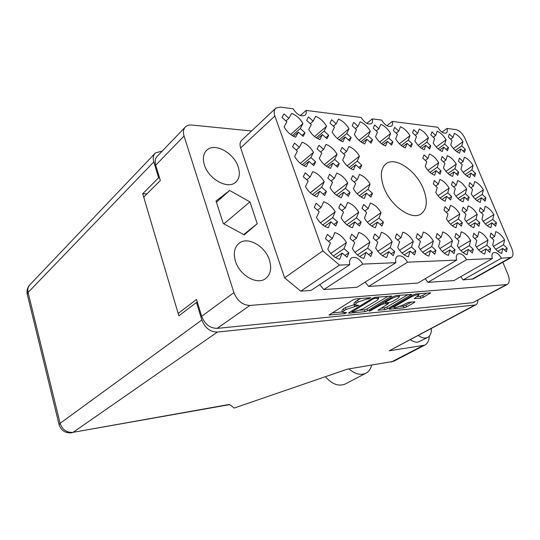 <?xml version="1.0" encoding="UTF-8"?>
<svg xmlns="http://www.w3.org/2000/svg" width="540" height="540" viewBox="0 0 540 540"><rect width="100%" height="100%" fill="white"/><g stroke="black" fill="none" stroke-linecap="round" stroke-linejoin="round"><path stroke-width="0.81" d="M395.381 306.126L393.93 307.537L395.253 307.807L401.963 305.498L408.395 302.373L414.49 301.813L414.956 301.907L414.389 302.447L406.539 306.95L404.069 307.8L389.664 309.211L389.164 309.116L389.698 308.59L413.309 294.827L415.901 293.935L430.718 292.856L423.374 297.29L420.856 298.154L414.288 298.593L419.067 295.002C417.697 294.394 414.983 295.09 410.92 297.081L395.381 306.126L395.118 305.431M369.502 311.195L381.112 304.756L383.717 303.865L388.557 303.581L378.061 310.196L384.98 309.676L387.511 308.806L411.71 294.435L396.151 295.569L393.498 296.48L369.475 310.757L369.117 311.121L369.502 311.195M423.556 189.351C416.718 171.16 395.78 156.344 386.255 163.607C380.653 168.089 379.85 176.04 383.846 187.454C390.548 205.983 411.689 220.752 420.964 213.995C427.039 209.331 427.903 201.116 423.556 189.351M269.433 260.084C265.221 246.213 247.961 236.237 239.308 243.074C234.434 247.016 233.152 253.071 235.467 261.245C239.558 275.252 256.81 285.181 265.316 278.802C270.581 274.759 271.957 268.515 269.433 260.084M238.248 167.002C234.09 153.056 214.94 142.385 206.962 150.012C203.33 153.421 202.473 158.389 204.397 164.923C208.46 179.057 227.664 189.614 235.474 182.412C239.409 178.909 240.334 173.772 238.248 167.002M348.847 252.855L347.092 257.269L342.205 253.071L339.68 259.308C334.901 257.965 330.939 254.583 327.8 249.156L330.426 242.96L325.458 238.7L327.348 234.347L332.276 238.592L334.841 232.565C339.532 233.989 343.4 237.33 346.444 242.595L343.987 248.677L348.847 252.855L344.999 255.474M337.52 221.825L335.732 226.017L330.872 221.805L328.293 227.732C323.521 226.274 319.586 222.872 316.487 217.526L319.167 211.64L314.233 207.36L316.156 203.222L321.057 207.495L323.676 201.757C328.361 203.29 332.201 206.651 335.205 211.842L332.694 217.62L337.52 221.825L333.916 224.444M326.45 191.484L324.621 195.473L319.795 191.234L317.162 196.871C312.397 195.298 308.488 191.882 305.431 186.617L308.165 181.035L303.264 176.728L305.222 172.8L310.095 177.086L312.761 171.639C317.439 173.279 321.26 176.654 324.223 181.764L321.651 187.259L326.45 191.484L323.069 194.11M315.63 161.818L313.76 165.605L308.961 161.352L306.281 166.705C301.523 165.024 297.641 161.595 294.624 156.411L297.405 151.106L292.538 146.786L294.529 143.06L299.369 147.366L302.083 142.189C306.754 143.93 310.554 147.319 313.477 152.354L310.858 157.579L315.63 161.818L312.444 164.437M507.202 248.245L506.466 251.829L502.767 248.393L501.701 253.449C498.366 252.335 495.376 249.568 492.73 245.147L493.85 240.118L490.097 236.635L490.914 233.084L494.647 236.56L495.747 231.633C499.041 232.801 501.977 235.541 504.556 239.855L503.516 244.816L507.202 248.245L504.367 249.878M490.624 248.724L489.8 252.396L485.98 248.879L484.785 254.063C481.309 252.923 478.224 250.094 475.517 245.565L476.78 240.415L472.905 236.851L473.816 233.219L477.671 236.77L478.899 231.728C482.328 232.929 485.359 235.73 487.991 240.145L486.824 245.214L490.624 248.724L487.681 250.445M473.263 249.23L472.331 252.997L468.389 249.392L467.046 254.704C463.428 253.537 460.235 250.641 457.481 246.004L458.885 240.725L454.889 237.074L455.902 233.354L459.877 236.993L461.255 231.829C464.825 233.057 467.957 235.926 470.644 240.442L469.334 245.639L473.263 249.23L470.205 251.053M455.051 249.763L454.012 253.618L449.935 249.932L448.436 255.373C444.656 254.185 441.362 251.215 438.548 246.463L440.114 241.049L435.976 237.31L437.11 233.503L441.221 237.229L442.753 231.937C446.479 233.192 449.712 236.135 452.452 240.759L450.988 246.085L455.051 249.763L451.872 251.687M435.929 250.317L434.774 254.279L430.556 250.493L428.888 256.082C424.94 254.867 421.524 251.822 418.649 246.949L420.39 241.394L416.111 237.56L417.366 233.651L421.625 237.472L423.326 232.052C427.214 233.334 430.562 236.351 433.357 241.09L431.73 246.55L435.929 250.317L432.635 252.356M415.827 250.904L414.545 254.968L410.177 251.087L408.321 256.824C404.19 255.582 400.653 252.457 397.717 247.455L399.647 241.758L395.213 237.823L396.603 233.813L401.011 237.735L402.901 232.166C406.971 233.482 410.434 236.574 413.289 241.441L411.48 247.037L415.827 250.904L412.405 253.064M394.673 251.525L393.248 255.69L388.719 251.714L386.66 257.607C382.327 256.331 378.662 253.125 375.658 247.988L377.804 242.136L373.201 238.1L374.74 233.982L379.316 238.005L381.409 232.294C385.668 233.644 389.259 236.817 392.175 241.805L390.17 247.556L394.673 251.525L391.115 253.82M372.377 252.173L370.798 256.459L366.093 252.376L363.812 258.437C359.269 257.128 355.455 253.834 352.384 248.555L354.76 242.541L349.988 238.397L351.689 234.157L356.434 238.295L358.749 232.423C363.218 233.813 366.944 237.067 369.92 242.19L367.7 248.096L372.377 252.173L368.678 254.617M496.449 222.838L495.673 226.28L491.987 222.824L490.867 227.678C487.526 226.49 484.549 223.709 481.93 219.341L483.111 214.515L479.372 211.019L480.222 207.617L483.941 211.106L485.096 206.375C488.396 207.623 491.319 210.377 493.87 214.637L492.777 219.388L496.449 222.838L493.749 224.478M479.783 222.73L478.913 226.253L475.112 222.716L473.857 227.684C470.381 226.463 467.303 223.621 464.636 219.152L465.952 214.211L462.098 210.634L463.043 207.157L466.877 210.722L468.167 205.895C471.602 207.164 474.62 209.986 477.218 214.34L475.997 219.206L479.783 222.73L476.982 224.458M462.328 222.615L461.363 226.22L457.434 222.601L456.037 227.691C452.412 226.442 449.24 223.526 446.513 218.95L447.977 213.901L443.995 210.236L445.048 206.672L449.01 210.33L450.441 205.382C454.019 206.692 457.13 209.574 459.783 214.036L458.42 219.011L462.328 222.615L459.432 224.444M383.447 222.116L381.983 226.091L377.474 222.095L375.361 227.718C371.034 226.334 367.382 223.115 364.419 218.052L366.62 212.476L362.05 208.42L363.629 204.498L368.172 208.535L370.325 203.094C374.585 204.545 378.149 207.725 381.031 212.645L378.965 218.133L383.447 222.116L380.099 224.424M361.098 221.974L359.478 226.058L354.8 221.954L352.465 227.725C347.922 226.307 344.135 222.993 341.105 217.796L343.535 212.072L338.789 207.907L340.531 203.877L345.249 208.028L347.618 202.439C352.087 203.931 355.786 207.205 358.729 212.254L356.447 217.883L361.098 221.974L357.622 224.431M485.892 197.897L485.082 201.197L481.403 197.728L480.229 202.385C476.888 201.116 473.918 198.329 471.332 194.015L472.568 189.392L468.848 185.882L469.733 182.615L473.438 186.118L474.647 181.589C477.947 182.905 480.863 185.666 483.388 189.871L482.233 194.434L485.892 197.897L483.327 199.537M469.145 197.222L468.234 200.597L464.447 197.046L463.138 201.812C459.655 200.509 456.597 197.654 453.958 193.239L455.328 188.514L451.487 184.923L452.48 181.589L456.293 185.173L457.637 180.542C461.072 181.892 464.076 184.721 466.648 189.02L465.372 193.685L469.145 197.222L466.486 198.956M451.609 196.513L450.603 199.969L446.688 196.337L445.244 201.204C441.612 199.874 438.453 196.945 435.76 192.429L437.279 187.596L433.316 183.917L434.41 180.509L438.352 184.181L439.837 179.449C443.414 180.833 446.513 183.728 449.138 188.129L447.714 192.895L451.609 196.513L448.855 198.349M372.465 193.334L370.96 197.127L366.478 193.111L364.304 198.464C359.978 196.985 356.353 193.745 353.43 188.757L355.685 183.445L351.135 179.375L352.755 175.642L357.271 179.699L359.478 174.508C363.731 176.054 367.281 179.253 370.123 184.106L368.003 189.331L372.465 193.334L369.306 195.642M350.062 192.436L348.408 196.324L343.757 192.2L341.368 197.687C336.825 196.162 333.065 192.841 330.075 187.718L332.559 182.27L327.841 178.092L329.623 174.258L334.314 178.429L336.731 173.111C341.192 174.704 344.871 177.991 347.774 182.966L345.445 188.325L350.062 192.436L346.795 194.893M475.531 173.407L474.68 176.573L471.022 173.097L469.793 177.559C466.445 176.222 463.489 173.421 460.931 169.162L462.22 164.727L458.514 161.204L459.439 158.078L463.124 161.588L464.38 157.248C467.694 158.632 470.59 161.399 473.087 165.557L471.886 169.938L475.531 173.407L473.081 175.054M458.703 172.186L457.758 175.419L453.985 171.862L452.621 176.418C449.138 175.048 446.094 172.179 443.482 167.825L444.906 163.296L441.086 159.692L442.105 156.499L445.912 160.097L447.302 155.662C450.745 157.086 453.735 159.921 456.273 164.167L454.943 168.635L458.703 172.186L456.172 173.921M441.092 170.91L440.053 174.211L436.158 170.566L434.653 175.23C431.021 173.812 427.876 170.883 425.216 166.421L426.782 161.798L422.84 158.105L423.968 154.852L427.896 158.531L429.428 154.001C433.013 155.466 436.097 158.369 438.689 162.716L437.218 167.272L441.092 170.91L438.48 172.739M361.706 165.159L360.167 168.77L355.705 164.741L353.484 169.837C349.164 168.257 345.56 165.011 342.671 160.097L344.972 155.034L340.457 150.95L342.11 147.393L346.606 151.47L348.854 146.529C353.106 148.163 356.636 151.376 359.438 156.161L357.271 161.136L361.706 165.159L358.722 167.468M339.269 163.532L337.574 167.231L332.951 163.087L330.507 168.311C325.978 166.685 322.238 163.35 319.288 158.301L321.82 153.124L317.129 148.925L318.944 145.287L323.609 149.472L326.079 144.416C330.534 146.104 334.193 149.398 337.055 154.305L334.672 159.401L339.269 163.532L336.184 165.989M465.352 149.357L464.468 152.395L460.823 148.905L459.547 153.185C456.192 151.774 453.249 148.966 450.725 144.761L452.054 140.515L448.369 136.978L449.327 133.988L452.999 137.504L454.309 133.346C457.616 134.798 460.505 137.578 462.976 141.683L461.727 145.881L465.352 149.357L463.016 151.004M448.45 147.616L447.471 150.707L443.711 147.137L442.307 151.504C438.818 150.059 435.787 147.184 433.208 142.884L434.68 138.55L430.873 134.933L431.933 131.882L435.719 135.486L437.157 131.24C440.6 132.732 443.576 135.574 446.094 139.772L444.71 144.052L448.45 147.616L446.04 149.351M430.772 145.786L429.698 148.946L425.817 145.287L424.264 149.749C420.633 148.257 417.501 145.314 414.875 140.913L416.495 136.492L412.567 132.786L413.735 129.674L417.636 133.367L419.222 129.04C422.807 130.572 425.878 133.481 428.436 137.774L426.917 142.142L430.772 145.786L428.288 147.623M412.27 143.876L411.082 147.103L407.079 143.357L405.371 147.906C401.585 146.374 398.351 143.357 395.671 138.854L397.447 134.339L393.397 130.545L394.673 127.366L398.709 131.153L400.451 126.738C404.183 128.311 407.356 131.294 409.961 135.689L408.287 140.137L412.27 143.876L409.705 145.814M392.884 141.872L391.574 145.166L387.437 141.325L385.553 145.976C381.605 144.396 378.263 141.305 375.523 136.688L377.48 132.084L373.288 128.189L374.693 124.949L378.864 128.824L380.774 124.322C384.669 125.942 387.943 128.999 390.602 133.495L388.766 138.044L392.884 141.872L390.231 143.924M372.539 139.772L371.101 143.134L366.822 139.198L364.757 143.944C360.626 142.324 357.163 139.151 354.375 134.419L356.522 129.715L352.181 125.719L353.72 122.405L358.034 126.387L360.133 121.79C364.196 123.458 367.585 126.596 370.305 131.2L368.28 135.844L372.539 139.772L369.806 141.946M351.169 137.565L349.596 141.001L345.161 136.958L342.893 141.811C338.573 140.144 334.989 136.883 332.141 132.037L334.496 127.224L330.001 123.12L331.688 119.738L336.157 123.829L338.452 119.131C342.704 120.852 346.214 124.072 348.982 128.79L346.768 133.529L351.169 137.565L348.354 139.867M314.584 136.532L326.565 126.252L324.135 131.099L328.698 135.243L326.97 138.76L322.373 134.602L319.889 139.57C315.36 137.849 311.641 134.494 308.732 129.519L311.31 124.605L306.653 120.393L308.34 117.079M290.655 134.507L302.96 123.586L300.301 128.54L305.039 132.793L303.143 136.397L298.37 132.125L295.643 137.207C290.891 135.425 287.037 131.983 284.06 126.873L286.889 121.844L282.049 117.511L283.574 114.439M367.571 310.75L391.77 296.096L375.408 297.284L372.688 298.215L349.056 312.559L348.563 313.079L349.151 313.2L364.979 311.641L367.571 310.75L366.91 308.941L388.159 296.231M251.552 130.984L191.707 125.03C189.182 124.801 187.144 125.375 185.585 126.758C183.384 128.932 182.871 132.017 184.046 136.013L233.908 292.626C237.296 300.895 242.636 305.168 249.919 305.438L507.182 284.533C509.591 282.859 509.855 279.524 507.971 274.529L502.821 262.244M507.182 284.533L472.838 302.677L217.161 328.381C209.999 328.273 204.835 324.25 201.67 316.305L196.533 299.423L178.18 313.477M367.038 298.971L368.948 298.816L370.838 297.662L355.894 298.897L353.106 299.849L329.029 314.989L344.588 313.646L346.788 312.647L342.529 312.356L344.115 310.662L346.052 309.474L358.837 305.309L354.611 304.978L356.285 303.203L358.283 301.975L367.038 298.971L366.687 298.006M143.714 197.113L160.353 180.509L155.702 165.206C154.622 161.339 155.189 158.308 157.397 156.121L185.044 127.319M305.039 132.793L302.042 135.412M328.698 135.243L325.796 137.693M257.243 223.695L249.932 201.879L229.669 190.485L216.027 200.988L223.31 223.56L244.262 234.86L257.243 223.695L243.736 234.576M275.515 108.439L241.846 140.11C239.969 141.845 239.564 144.443 240.638 147.899L284.607 277.83L300.753 291.161L310.986 290.453L349.785 264.654C349.137 261.414 349.751 259.139 351.621 257.843C355.604 256.385 359.303 258.471 362.711 264.101L395.914 262.683C395.213 259.517 395.732 257.344 397.481 256.156C401.004 254.954 404.352 256.966 407.518 262.184L456.631 260.091C455.855 257.047 456.253 255.008 457.826 253.969C460.802 253.044 463.725 254.941 466.594 259.666L492.372 258.566C491.562 255.602 491.893 253.651 493.351 252.693C496.037 251.91 498.731 253.732 501.431 258.174L511.286 257.486C513.351 256.014 513.54 253.085 511.846 248.704L464.994 138.416C462.564 133.447 459.506 130.498 455.814 129.56L446.992 128.432C447.606 130.619 447.383 132.125 446.324 132.941C443.57 133.853 440.701 131.956 437.711 127.244L392.296 121.439C392.857 123.647 392.567 125.206 391.439 126.11C388.226 127.285 384.959 125.273 381.645 120.076L372.303 118.881C372.843 121.095 372.533 122.668 371.385 123.606C367.99 124.882 364.574 122.83 361.132 117.45L306.092 110.417C306.551 112.617 306.18 114.23 304.978 115.27C300.949 116.951 296.993 114.777 293.099 108.749L280.091 107.089L275.879 108.101C274.03 109.802 273.692 112.448 274.867 116.026L322.826 250.891L339.505 265.093L349.785 264.654M460.762 276.662L463.138 279.916L473.236 278.897M425.223 278.714L427.964 282.353L453.978 280.55L492.372 258.566M365.141 282.123L368.611 286.463L417.92 283.048L456.631 260.091M319.707 284.654L323.851 289.562L357.001 287.267L395.914 262.683M300.753 291.161L339.505 265.093M284.607 277.83L322.826 250.891M300.368 115.574L306.092 110.417M366.829 123.377L372.303 118.881M386.93 125.725L392.296 121.439M441.99 132.151L446.992 128.432M463.138 279.916L501.431 258.174M427.964 282.353L466.594 259.666M368.611 286.463L407.518 262.184M323.851 289.562L362.711 264.101M326.565 126.252C323.737 121.419 320.099 118.112 315.657 116.33L313.132 121.129L310.264 123.653M308.502 116.93L313.132 121.129M302.96 123.586C300.078 118.625 296.305 115.222 291.647 113.386L288.887 118.294L285.93 120.987M284.074 113.974L288.887 118.294M223.884 223.871L249.932 201.879M216.425 202.21L229.669 190.485M360.882 298.485L357.588 300.071L358.283 301.975M354.611 304.978L353.93 303.089L357.588 300.071M342.529 312.356L341.861 310.48L343.447 308.786L345.377 307.591L354.47 304.587M331.972 312.944L342.38 311.938M360.052 310.244L364.325 309.832L366.91 308.941M375.017 298.303L373.12 298.957L352.026 311.891L354.409 311.776L362.833 308.887L377.014 300.362L378.769 298.539L375.017 298.303L374.686 297.412M408.085 294.584L386.856 307.037L387.511 308.806M381.058 308.219L384.325 307.908L386.856 307.037M384.743 301.894L384.325 301.934M398.021 298.228L399.539 296.71C398.088 296.055 395.287 296.757 391.122 298.822L385.574 302.11L385.027 302.663L385.56 302.771L389.88 302.387L392.472 301.496L398.021 298.228M417.258 296.656L420.181 296.406L422.699 295.542L427.079 293.018M400.174 306.382L403.414 306.072L405.884 305.222L411.298 302.103M392.162 307.152L393.728 307.004M300.301 128.54L292.288 135.621M298.37 132.125L293.591 136.343M324.135 131.099L316.305 137.788M322.373 134.602L317.682 138.605M346.768 133.529L339.127 139.853M337.345 138.463L348.982 128.79M336.157 123.829L333.369 126.198M345.161 136.958L340.565 140.751M368.28 135.844L360.842 141.824M359.012 140.312L370.305 131.2M358.034 126.387L355.334 128.621M366.822 139.198L362.327 142.803M388.766 138.044L381.53 143.701M379.667 142.088L390.602 133.495M378.864 128.824L376.238 130.93M387.437 141.325L383.042 144.747M408.287 140.137L401.254 145.503M399.377 143.795L409.961 135.689M398.709 131.153L396.164 133.137M407.079 143.357L402.793 146.61M426.917 142.142L420.086 147.224M418.196 145.436L428.436 137.774M417.636 133.367L415.172 135.243M425.817 145.287L421.639 148.392M444.71 144.052L438.082 148.878M436.185 147.015L446.094 139.772M435.719 135.486L433.323 137.261M443.711 147.137L439.641 150.093M461.727 145.881L455.288 150.464M453.404 148.541L462.976 141.683M452.999 137.504L450.684 139.198M460.823 148.905L456.86 151.72M334.672 159.401L326.288 166.178M324.338 164.633L337.055 154.305M323.609 149.472L320.564 152.003M332.951 163.087L327.881 167.171M357.271 161.136L349.124 167.528M347.132 165.854L359.438 156.161M346.606 151.47L343.656 153.846M355.705 164.741L350.757 168.602M437.218 167.272L430.009 172.382M427.984 170.336L438.689 162.716M427.896 158.531L425.304 160.407M436.158 170.566L431.71 173.704M454.943 168.635L447.964 173.475M445.945 171.369L456.273 164.167M445.912 160.097L443.401 161.872M453.985 171.862L449.665 174.845M471.886 169.938L465.129 174.528M463.124 172.361L473.087 165.557M463.124 161.588L460.694 163.276M471.022 173.097L466.823 175.932M345.445 188.325L336.474 195.156M334.3 193.293L347.774 182.966M334.314 178.429L331.081 180.961M343.757 192.2L338.29 196.351M368.003 189.331L359.316 195.763M357.129 193.779L370.123 184.106M357.271 179.699L354.152 182.075M366.478 193.111L361.152 197.032M447.714 192.895L440.12 197.998M437.967 195.683L449.138 188.129M438.352 184.181L435.625 186.057M446.688 196.337L441.963 199.503M465.372 193.685L458.035 198.518M455.902 196.142L466.648 189.02M456.293 185.173L453.661 186.948M464.447 197.046L459.857 200.056M482.233 194.434L475.146 199.017M473.04 196.601L483.388 189.871M473.438 186.118L470.887 187.805M481.403 197.728L476.955 200.59M356.447 217.883L346.869 224.741M344.493 222.514L358.729 212.254M345.249 208.028L341.82 210.56M354.8 221.954L348.894 226.159M378.965 218.133L369.718 224.573M367.355 222.244L381.031 212.645M368.172 208.535L364.865 210.911M377.474 222.095L371.75 226.071M458.42 219.011L450.428 224.093M448.16 221.481L459.783 214.036M449.01 210.33L446.135 212.207M457.434 222.601L452.399 225.788M475.997 219.206L468.288 224.012M466.054 221.36L477.218 214.34M466.877 210.722L464.103 212.497M475.112 222.716L470.239 225.74M492.777 219.388L485.345 223.945M483.145 221.258L493.87 214.637M483.941 211.106L481.262 212.787M491.987 222.824L487.276 225.7M367.7 248.096L357.487 254.948M354.929 252.322L369.92 242.19M356.434 238.295L352.782 240.82M366.093 252.376L359.714 256.628M390.17 247.556L380.342 253.976M377.818 251.262L392.175 241.805M379.316 238.005L375.793 240.374M388.719 251.714L382.556 255.717M411.48 247.037L402.03 253.071M399.546 250.276L413.289 241.441M401.011 237.735L397.622 239.963M410.177 251.087L404.224 254.867M431.73 246.55L422.644 252.227M420.194 249.372L433.357 241.09M421.625 237.472L418.358 239.571M430.556 250.493L424.811 254.063M450.988 246.085L442.253 251.431M439.85 248.535L452.452 240.759M441.221 237.229L438.075 239.207M449.935 249.932L444.386 253.307M469.334 245.639L460.931 250.681M458.568 247.752L470.644 240.442M459.877 236.993L456.847 238.862M468.389 249.392L463.037 252.585M486.824 245.214L478.744 249.986M476.415 247.023L487.991 240.145M477.671 236.77L474.741 238.538M485.98 248.879L480.809 251.91M503.516 244.816L495.74 249.325M493.459 246.348L504.556 239.855M494.647 236.56L491.825 238.235M502.767 248.393L497.779 251.269M310.858 157.579L302.252 164.761M300.355 163.364L313.477 152.354M299.369 147.366L296.231 150.066M308.961 161.352L303.784 165.659M321.651 187.259L312.41 194.528M310.264 192.8L324.223 181.764M310.095 177.086L306.754 179.793M319.795 191.234L314.185 195.629M332.694 217.62L322.778 224.93M320.402 222.831L335.205 211.842M321.057 207.495L317.507 210.202M330.872 221.805L324.79 226.267M343.987 248.677L333.369 255.987M330.791 253.469L346.444 242.595M332.276 238.592L328.482 241.299M342.205 253.071L335.61 257.587M418.372 335.509C421.011 337.433 423.495 338.256 425.831 337.973L427.673 337.406C430.346 335.88 431.561 332.951 431.305 328.603M410.468 339.728C413.1 341.631 415.577 342.434 417.913 342.144L427.673 337.406M371.621 365.236C370.683 369.043 368.752 371.716 365.816 373.268C360.646 375.557 355.023 374.105 348.962 368.914M162.243 151.072L155.466 152.901C153.279 155.075 152.726 158.085 153.792 161.926L28.087 292.457L60.095 423.326L201.839 320.004C205.004 327.976 210.181 331.999 217.364 332.087L475.666 304.925L389.192 350.811L424.649 345.188C427.558 343.602 429.104 340.598 429.293 336.17M424.649 345.188L393.579 361.321L347.288 369.185L234.212 408.024L229.433 404.426L73.103 432.324L217.364 332.087M159.536 177.815L158.612 177.775L153.792 161.926M475.666 304.925C477.097 304.135 477.833 302.589 477.88 300.281M197.431 302.36L196.493 302.427L201.839 320.004M158.612 177.775L142.715 193.752L178.875 315.839L196.493 302.427M146.954 193.88L142.715 193.752M345.404 383.927L345.175 384.048C338.654 386.694 332.053 384.251 325.384 376.704M371.027 309.832L371.304 310.581M505.926 284.877L472.838 302.677M249.919 305.438L217.161 328.381M233.908 292.626L201.67 316.305M184.046 136.013L155.702 165.206M240.638 147.899L274.867 116.026M471.845 279.315L510.037 257.81M355.597 301.3L356.285 303.203M356.252 305.411L356.589 306.342M354.004 304.628L354.686 306.511M345.377 307.591L346.052 309.474M343.447 308.786L344.115 310.662M344.27 312.761L344.588 313.646M329.454 314.503L329.67 315.117M368.59 297.844L368.948 298.816M390.953 296.001L391.203 296.669M364.325 309.832L364.979 311.641M348.948 312.626L349.151 313.2M372.823 298.141L373.12 298.957M352.094 310.716L352.377 311.519M376.637 297.182L376.988 298.141M410.879 294.354L411.129 295.009M384.325 307.908L384.98 309.676M378.398 309.791L378.587 310.304M387.707 302.582L388.037 303.466M383.245 302.576L383.717 303.865M380.835 304.007L381.112 304.756M390.839 298.06L391.122 298.822M385.297 301.354L385.574 302.11M420.181 296.406L420.856 298.154M414.578 298.222L414.761 298.694M410.65 296.379L410.92 297.081M414.16 301.84L414.389 302.447M405.884 305.222L406.539 306.95M403.414 306.072L404.069 307.8M389.482 308.725L389.664 309.211M429.867 292.788L430.117 293.429M422.699 295.542L423.374 297.29M391.351 362.036L422.435 345.877M389.192 350.811L474.417 305.289M29.68 284.985C27.324 287.779 26.527 290.925 27.297 294.428L28.087 292.457C27.392 289.231 28.093 286.558 30.2 284.438L154.919 153.475M229.682 404.615L73.103 432.324C66.683 432.783 62.35 429.786 60.095 423.326L59.096 424.717L27.297 294.428M393.498 306.376L393.93 307.537M385.601 164.099L386.255 163.607M238.491 243.729L239.308 243.074M206.159 150.795L206.962 150.012M284.047 114.001L283.601 114.406M473.121 278.957L511.286 257.486M351.695 310.959L352.026 311.891M378.223 297.047L378.756 298.499M388.172 302.535L388.557 303.581M399.019 295.333L399.526 296.669M384.683 301.718L385.027 302.663M418.574 293.719L419.054 294.968M59.096 424.717C61.175 430.745 65.502 433.438 72.07 432.776M365.816 373.268L345.175 384.048"/></g></svg>
